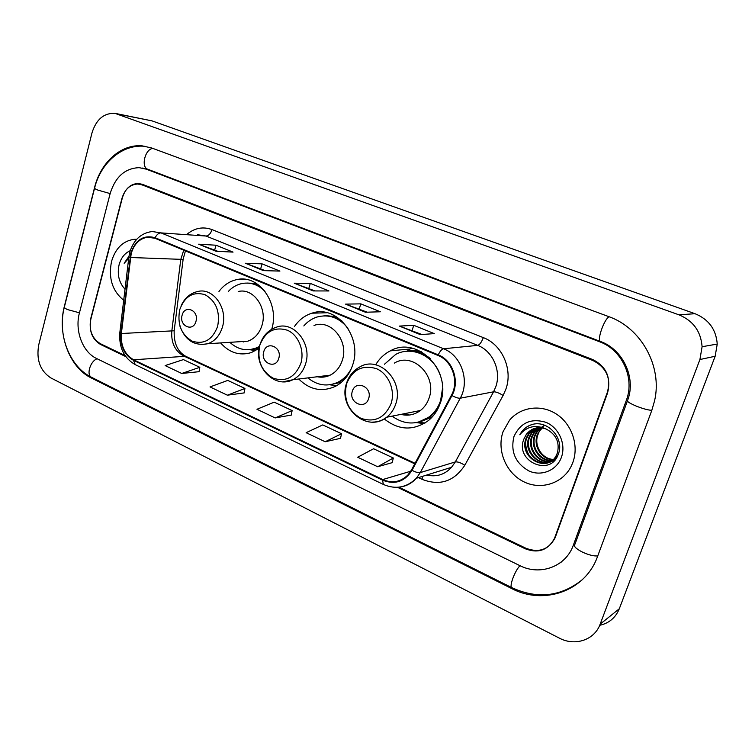 <?xml version="1.0" encoding="UTF-8"?>
<svg xmlns="http://www.w3.org/2000/svg" width="755" height="755" viewBox="0 0 755 755"><rect width="100%" height="100%" fill="white"/><g stroke="black" fill="none" stroke-linecap="round" stroke-linejoin="round"><path stroke-width="1.13" d="M384.238 418.912C398.914 430.501 413.702 431.011 428.585 420.431C434.012 415.882 437.938 410.031 440.363 402.877C452.462 370.809 417.298 335.286 390.354 350.849C384.238 353.972 379.34 358.625 375.66 364.797M298.744 379.01C309.833 389.92 322.111 392.345 335.569 386.277C343.752 381.832 349.471 374.669 352.727 364.797C362.655 336.655 336.437 304.274 311.938 313.193C304.86 315.43 299.065 319.827 294.554 326.396M220.602 342.921C229.416 352.821 239.675 356.03 251.387 352.557L259.069 348.414M271.715 329.265C279.926 303.793 259.144 274.386 237.296 279.52C229.973 280.964 223.857 284.956 218.959 291.496M398.923 487.202L525.876 548.224C538.928 553.16 548.687 549.659 555.161 537.73L607.567 392.968C611.248 378.198 606.341 367.374 592.854 360.494L142.053 184.89L137.721 184.022C130.039 184.475 124.773 189.288 121.932 198.442L90.798 318.336C88.731 329.935 91.912 338.372 100.33 343.676L125.037 355.548M573.385 545.072L626.471 399.961C634.927 377.566 621.809 349.603 599.545 341.741L146.187 169.139L139.213 167.667C125.009 168.186 115.307 176.868 110.117 193.705L79.417 312.995C74.603 330.548 82.559 352 96.451 358.436L519.695 565.552C540.061 576.112 565.957 566.703 573.385 545.072L574.97 544.157C573.111 545.959 575.725 548.677 582.813 552.292C589.004 555.057 593.987 556.265 597.762 555.916M699.913 359.531L702.093 346.724C700.904 331.351 693.175 320.715 678.887 314.807L114.902 113.335C103.822 112.929 96.168 119.479 91.959 133.003L38.713 344.941C36.155 359.871 40.175 370.856 50.793 377.896L559.313 638.107C574.904 646.516 594.553 640.061 600.168 624.14L699.913 359.531L715.155 356.256L717.241 344.063C716.117 329.444 708.719 319.327 695.044 313.712L151.981 120.866L116.676 113.684M599.697 625.31C609.068 623.243 615.608 617.732 619.298 608.775L715.155 356.256M651.716 410.644L654.585 400.763C662.626 366.317 641.099 327.764 608.539 316.534L151.746 148.008L142.384 145.894C121.329 143.705 100.679 162.24 94.573 187.485L64.458 305.964C56.955 333.71 69.347 367.506 91.317 377.981L511.522 588.466C543.619 605.557 585.399 591.222 597.564 556.426L651.716 410.644M560.238 562.777L561.097 562.352M111.551 261.39C108.248 278.038 112.297 290.996 123.707 300.254C112.297 290.996 108.248 278.038 111.551 261.39C115.496 248.272 122.999 240.921 134.05 239.335C122.999 240.921 115.496 248.272 111.551 261.39M503.019 431.794C496.63 450.037 505.812 472.724 523.375 481.558C540.844 490.627 563.23 483.483 571.582 465.467L572.922 462.22C579.142 445.214 571.733 423.895 556.322 414.033C540.967 404.029 520.563 406.964 509.568 420.176L503.019 431.794C496.63 450.037 505.812 472.724 523.375 481.558C540.844 490.627 563.23 483.483 571.582 465.467L572.922 462.22C579.142 445.214 571.733 423.895 556.322 414.033C540.967 404.029 520.563 406.964 509.568 420.176L503.019 431.794M131.219 253.491C134.135 243.903 139.637 238.476 147.725 237.193L154.983 238.297L438.032 355.492C452.283 360.871 459.276 381.464 451.414 395.224L411.503 469.94L408.049 474.838C400.716 482.058 392.279 483.625 382.747 479.548L133.616 359.776C124.679 354.52 120.592 345.762 121.366 333.512L131.219 253.491M130.775 253.302L120.913 333.399C120.13 345.96 124.311 354.935 133.465 360.324L382.549 480.152C394.893 485.012 404.718 481.728 412.032 470.308L451.962 395.582C460.022 381.473 452.849 360.361 438.24 354.85L155.134 237.731C143.639 234.578 135.513 239.769 130.775 253.302M420.29 334.616L434.276 333.616L413.749 325.301L399.404 326.094L420.29 334.616M421.913 334.503L399.404 326.094M412.088 330.492L413.749 325.301M365.448 312.24L380.36 311.777L360.805 303.859L345.573 304.123L365.448 312.24M367.175 312.183L345.573 304.123M359.229 308.946L360.805 303.859M215.93 251.236L233.05 252.113L216.015 245.215L198.659 244.195L215.93 251.236M217.902 251.339L198.659 244.195M214.675 250.018L216.015 245.215M263.438 270.62L279.916 271.092L262.089 263.873L245.366 263.25L263.438 270.62M265.345 270.677L245.366 263.25M260.673 268.771L262.089 263.873M313.231 290.93L328.963 290.958L310.305 283.399L294.28 283.2L313.231 290.93M315.043 290.939L294.28 283.2M308.814 288.391L310.305 283.399M136.702 239.297L134.05 239.335L136.702 239.297M397.47 487.305L525.253 548.781C538.287 553.708 548.045 550.225 554.519 538.315L607.454 392.034C611.144 377.264 606.237 366.439 592.75 359.569L142.478 184.333L138.156 183.465C130.464 183.918 125.198 188.722 122.348 197.895L90.874 319.063C88.807 330.662 91.987 339.108 100.406 344.403L125.774 356.615M377.679 466.741L393.317 458.002L373.612 448.763L357.691 457.228L377.679 466.741L392.185 462.664M227.378 395.195L244.941 388.457L227.774 380.416L210.022 386.928L227.378 395.195L244.101 392.911M181.738 373.47L199.801 367.298L183.38 359.606L165.147 365.571L181.738 373.47L199.046 371.686M325.178 441.75L341.543 433.738L322.744 424.923L306.134 432.69L325.178 441.75L340.514 438.334M275.141 417.93L292.138 410.578L274.188 402.16L256.964 409.276L275.141 417.93L291.204 415.099M292.138 410.578L291.185 415.193M244.941 388.457L244.082 393.006M199.801 367.298L199.037 371.781M341.543 433.738L340.496 438.419M393.317 458.002L392.156 462.758M130.219 250.717C124.773 253.133 121.064 257.785 119.111 264.675C116.997 274.442 118.969 282.615 125.019 289.203M128.973 256.228L124.169 263.268L128.699 258.399M124.169 263.268L128.916 256.587M195.96 321.394C199.348 310.531 184.786 304.133 182.125 315.203C178.765 325.933 193.204 332.493 195.96 321.394M239.165 341.732L247.791 341.184C254.661 338.74 259.39 333.465 261.985 325.358C267.742 307.88 253.274 287.589 238.212 291.515M265.043 291.411C258.352 284.72 250.773 282.077 242.317 283.465C236.957 284.531 232.266 287.211 228.265 291.505M260.617 286.607L254.293 283.899L247.659 283.087M242.346 341.524L243.742 341.977M249.914 349.65L259.286 347.253M229.841 342.326C237.363 349.225 245.705 351.301 254.888 348.536L259.475 346.432M278.755 358.38C282.474 347.168 266.685 340.231 263.769 351.688C260.069 362.759 275.717 369.865 278.755 358.38M317.27 376.754C321.696 377.67 325.971 377.151 330.095 375.197C335.956 372.224 340.033 367.251 342.317 360.277C349.112 340.939 330.813 318.808 314.023 325.471M347.998 328.321C339.335 317.638 329.01 313.872 317.015 317.024C311.9 318.667 307.511 321.639 303.831 325.952M341.779 320.781C336.409 317.157 330.681 315.505 324.584 315.845M320.431 376.368L323.14 377.132M307.898 377.896C317.364 385.579 327.434 386.994 338.098 382.143L339.542 381.945L346.526 376.915M338.098 382.143C343.77 379.199 348.197 374.631 351.396 368.44M336.069 386.003L331.473 384.918M368.648 398.546C372.734 386.947 355.567 379.406 352.349 391.269C348.281 402.708 365.288 410.437 368.648 398.546M400.952 414.391C408.002 416.147 414.486 414.854 420.412 410.503C424.461 407.351 427.358 403.179 429.104 397.989C437.409 375.896 412.749 351.632 394.393 363.089M392.081 416.156C404.774 425.15 417.345 425.244 429.793 416.439C434.795 412.362 438.391 407.068 440.599 400.556L442.524 388.41M440.514 375.877C434.389 355.888 411.871 345.479 395.677 354.435L384.484 364.231M430.274 358.521C423.149 352.793 415.344 350.386 406.841 351.283M404.114 413.759L409.323 415.023M418.176 422.215L431.096 416.165L438.23 408.087M424.065 423.593L416.326 422.602M407.7 349.952L412.003 348.178M553 459.672C541.514 459.616 532.832 445.761 537.267 434.823L539.693 430.425L542.081 427.877M553.273 459.408C541.93 459.068 533.596 445.393 537.947 434.625L539.693 430.425M551.848 460.616C539.891 461.786 529.746 447.234 534.531 435.644L536.965 431.218L540.58 427.707M552.141 460.39C540.287 461.248 530.52 446.856 535.22 435.437L537.654 431.02L540.948 427.736M550.64 461.437C538.362 463.938 526.612 448.734 531.765 436.475L534.21 432.02L539.098 427.67M550.952 461.239C538.74 463.41 527.396 448.357 532.464 436.267L534.908 431.822L539.466 427.66M556.199 458.219C544.336 471.026 521.865 453.868 528.972 437.315L531.426 432.832L537.654 427.764M549.687 461.966C537.22 465.524 524.244 449.886 529.68 437.098L532.124 432.634L538.013 427.726M546.186 429.066C538.202 426.216 531.586 427.972 526.348 434.314L523.998 438.806C514.231 461.352 550.64 477.339 558.228 454.35C564.966 438.721 547.828 419.61 532.077 424.527C527.82 425.82 524.357 428.227 521.667 431.747L519.789 434.748C526.999 426.254 535.805 424.357 546.186 429.066C556.086 434.295 559.832 442.204 557.435 452.792L556.312 455.407C547.082 473.98 517.996 457.332 526.141 438.164L528.613 433.653L536.229 427.981M556.312 455.407L556.982 455.171C547.771 473.706 518.713 457.086 526.858 437.947L529.321 433.445L536.578 427.915M542.09 426.735L543.062 426.235M543.392 426.075L544.374 425.669M523.998 438.806L526.471 434.276L535.172 428.227M513.957 436.55C510.371 451.669 515.363 463.136 528.944 470.969C541.477 476.716 556.822 470.393 561.437 457.219C566.231 444.138 558.908 427.67 546.054 422.366C531.133 417.883 520.44 422.611 513.957 436.55M542.619 427.424L543.251 426.952M542.345 427.915L540.24 430.265M535.965 432.69L537.928 428.425M519.789 434.748L521.743 431.728C524.546 428.198 528.038 425.782 532.237 424.489M530.189 456.945C527.443 453.142 525.952 448.753 525.697 443.789M609.125 316.751C604.085 319.148 596.573 340.882 600.546 341.505C622.818 349.376 636.003 377.406 627.905 399.565M651.829 410.342C648.167 410.125 643.09 408.757 636.597 406.237C629.104 403.066 626.14 401.009 627.726 400.065M582.124 579.859C560.738 596.733 537.333 599.338 511.909 587.683C508.842 586.984 514.938 570.45 520.025 565.712M511.909 587.683L91.676 377.368C86.079 375.244 90.119 361.258 97.093 358.748M94.554 188.288L64.505 306.483C63.769 307.219 64.732 308.238 67.412 309.55L79.464 312.806M144.969 146.328C122.442 143.875 100.792 162.665 94.677 187.816C94.016 188.184 95.073 188.939 97.867 190.09L110.145 193.591M152.878 148.424C145.007 148.971 140.656 167.242 147.867 169.28L600.546 341.505M695.044 313.712L678.887 314.807M619.298 608.775L600.168 624.14M151.981 120.866L118.082 114.118M512.418 587.928L511.522 588.466M92.667 377.859L91.317 377.981M600.772 341.59L599.545 341.741M148.291 169.441L146.187 169.139M183.729 250.207L180.766 259.484L171.8 331.171C171.026 342.742 174.971 350.99 183.607 355.935L414.759 463.844M187.334 233.993C194.988 227.878 203.227 226.415 212.032 229.614L483.304 337.617C481.605 342.147 479.736 344.733 477.698 345.375L206.03 236.032L197.517 234.711M483.304 337.617C502.113 344.554 513.126 369.421 505.869 389.202L503.123 395.441L464.797 465.269C454.066 481.53 439.806 486.211 421.988 479.302L418.44 477.622M451.962 395.582C455.624 397.517 458.389 398.395 460.248 398.206L493.572 391.817L495.761 386.815C501.537 370.941 492.77 351.009 477.698 345.375L443.553 348.763C461.324 355.388 470.091 381.067 460.248 398.206L420.29 472.592L416.335 478.283C411.333 483.757 405.275 486.748 398.149 487.258M129.718 252.491L128.888 256.851L129.992 257.417M119.8 332.889C118.875 347.555 124.028 358.144 135.268 364.656L133.465 360.324M382.549 480.152L383.37 484.446C395.677 489.702 406.662 487.655 416.335 478.283L451.518 467.307L455.312 461.937L493.572 391.817C495.808 391.713 498.989 392.921 503.123 395.441M412.032 470.308C415.609 472.234 418.355 472.989 420.29 472.592L455.312 461.937C457.634 461.607 460.795 462.721 464.797 465.269M128.86 257.059L119.847 332.521L120.913 333.399M438.24 354.85C440.005 351.188 441.779 349.159 443.553 348.763L160.994 232.899C158.71 232.946 156.757 234.55 155.134 237.731M129.851 251.991C133.692 239.807 141.147 232.984 152.208 231.521L160.994 232.899L206.03 236.032C208.663 235.796 210.664 233.663 212.032 229.614M554.934 537.258L555.463 536.975M422.677 476.301L421.988 479.302M382.747 479.548L410.767 471.214M130.455 257.502L183.116 259.418L174.169 330.784L121.366 333.512M133.616 359.776L185.664 356.266L415.061 463.287M174.245 330.209L174.169 330.784C173.754 343.214 177.585 351.707 185.664 356.266M183.154 259.107L185.428 250.905M313.533 290.93L294.827 283.295M263.769 270.63L245.932 263.353M216.26 251.255L199.254 244.318M365.741 312.23L346.083 304.208M420.563 334.597L399.886 326.16M217.619 326.481C220.366 311.787 216.175 301.188 205.03 294.686C193.157 291.27 184.73 296.253 179.747 309.644C177.076 323.999 181.181 334.474 192.044 341.09C203.831 344.856 212.353 339.986 217.619 326.481M201.066 344.591L207.804 343.742C214.882 341.175 219.752 335.635 222.414 327.113C228.321 308.71 213.354 287.344 197.838 291.477C190.345 293.166 184.815 297.848 181.247 305.53M255.539 350.707L249.669 349.669L258.654 348.725M256.455 283.455L247.404 283.078M300.82 363.476C304.822 350.556 298.376 334.843 287.277 330.19C274.414 326.415 265.269 331.436 259.814 345.243C256.879 360.097 261.277 371.054 273.027 378.132C285.786 382.285 295.054 377.396 300.82 363.476M283.219 381.794L292.912 379.718C298.971 376.594 303.18 371.356 305.539 364.004C312.551 343.629 293.553 320.252 276.188 327.264C268.289 330.077 262.891 335.815 260.003 344.478M329.671 384.786L341.477 382.275M335.899 316.354L323.838 315.854M391.099 403.614C395.507 390.25 388.551 373.763 376.49 368.695C362.513 364.514 352.538 369.554 346.573 383.814C343.317 399.197 348.055 410.692 360.796 418.289C374.669 422.875 384.767 417.987 391.099 403.614M372.593 422.111C377.764 422.092 382.464 420.459 386.692 417.232C390.901 413.91 393.912 409.512 395.724 404.029C404.331 380.699 378.632 355.001 359.569 367.081C353.406 370.488 349.112 375.726 346.687 382.776M416.807 422.517L419.11 422.281L432.134 417.062M421.686 351.896C416.241 350.226 410.824 350.065 405.444 351.424M247.31 279.68L237.296 279.52M327.057 312.74L311.938 313.193M409.71 349.027L390.354 350.849M142.487 168.072L147.867 169.28M91.676 377.368C69.318 366.6 57.22 334.371 64.307 307.276M627.358 401.094L574.98 544.157M717.241 344.063L702.093 346.724M147.725 237.193L152.425 237.485M135.268 364.656L383.37 484.446M451.518 467.307C444.78 474.65 436.503 477.226 426.698 475.046M256.445 348.423L254.888 348.536M247.791 341.184L207.804 343.742C194.497 346.243 185.211 340.392 179.954 326.188M330.095 375.197L292.912 379.718C274.339 389.297 252.897 366.345 259.795 345.195M329.699 384.786L336.617 385.701M431.096 416.165L429.793 416.439M420.412 410.503L386.692 417.232C367.053 433.191 337.863 408.096 346.432 383.597M416.854 422.507L425.159 422.932M537.654 431.02L536.965 431.218M534.908 431.822L534.21 432.02M532.124 432.634L531.426 432.832M529.321 433.445L528.613 433.653"/></g></svg>
